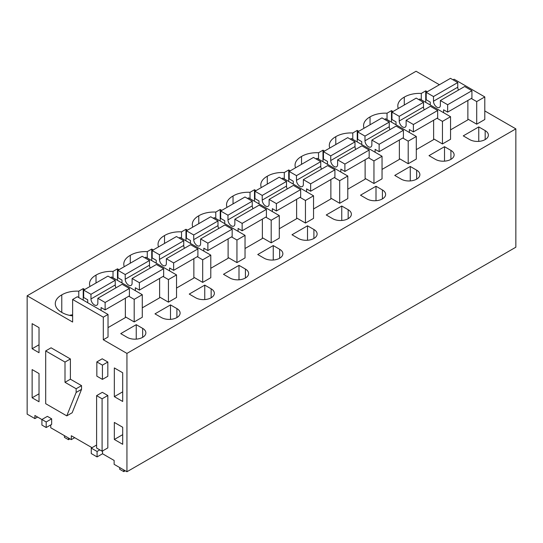 <?xml version="1.0" encoding="UTF-8"?>
<svg xmlns="http://www.w3.org/2000/svg" width="543" height="543" viewBox="0 0 543 543"><rect width="100%" height="100%" fill="white"/><g stroke="black" fill="none" stroke-linecap="round" stroke-linejoin="round"><path stroke-width="0.81" d="M515.85 128.867L126.94 353.405L126.94 471.745L515.85 247.208L515.85 128.867L484.797 110.942M439.402 84.735L416.06 71.255L27.15 295.792L27.15 414.133L34.901 418.605L34.901 415.497L41.913 419.542M102.539 450.955L102.539 453.765L114.132 460.457L114.132 464.346L126.94 471.745M102.539 453.765L97.075 456.914L91.265 453.561L91.265 448.111L97.075 451.464L97.075 456.914M92.005 447.683L71.316 435.737L71.316 439.633L50.75 427.755L50.75 424.911M34.901 418.605L37.603 417.051M126.94 353.405L103.306 339.762L108.03 337.033L108.03 314.458L77.35 296.743L72.626 299.471L72.626 322.047L27.15 295.792M453.059 79.828L454.124 79.217L484.797 96.925L484.797 119.508L476.706 124.177L467.876 119.08M427.266 91.74L425.739 90.857L421.287 93.43A20.98 12.109 0 0 0 404.291 97.129A20.98 12.109 0 0 0 397.809 105.885A20.98 12.109 0 0 0 398.29 108.471M478.763 126.919L463.26 135.872L469.661 139.571A10.969 6.333 0 0 0 481.614 140.942A10.969 6.333 0 0 0 488.381 135.098A10.969 6.333 0 0 0 485.17 130.619L478.763 126.919L478.763 141.377M110.541 277.582L111.6 276.971L142.28 294.679L142.28 317.261L134.189 321.931L125.358 316.834M360.504 195.202L366.905 198.901A10.969 6.333 0 0 0 378.858 200.272A10.969 6.333 0 0 0 385.625 194.421A10.969 6.333 0 0 0 382.415 189.948L376.007 186.249L360.504 195.202M221.754 210.392L220.227 209.51L215.775 212.082A20.98 12.109 0 0 0 198.779 215.781A20.98 12.109 0 0 0 192.297 224.537A20.98 12.109 0 0 0 192.779 227.123M247.547 198.48L248.606 197.869L279.285 215.578L279.285 238.16L271.195 242.83L262.364 237.732M256.011 190.613L254.484 189.738L250.031 192.303A20.98 12.109 0 0 0 233.035 196.003A20.98 12.109 0 0 0 226.546 204.759A20.98 12.109 0 0 0 227.028 207.345M239.001 265.351L223.492 274.303L229.899 278.002A10.969 6.333 0 0 0 241.845 279.373A10.969 6.333 0 0 0 248.619 273.523A10.969 6.333 0 0 0 245.409 269.05L239.001 265.351L239.001 279.808M211.152 288.822L204.752 285.123L189.242 294.075L195.65 297.774A10.969 6.333 0 0 0 207.596 299.145A10.969 6.333 0 0 0 214.363 293.301A10.969 6.333 0 0 0 211.152 288.822L211.152 297.774M147.275 258.013L147.275 251.633L151.728 249.061L153.255 249.943M147.275 251.633A20.98 12.109 0 0 0 130.279 255.332A20.98 12.109 0 0 0 123.79 264.088A20.98 12.109 0 0 0 124.272 266.674M179.041 238.031L180.106 237.42L210.786 255.129L210.786 277.711L202.695 282.38L193.858 277.283M187.505 230.164L185.977 229.289L181.525 231.854A20.98 12.109 0 0 0 164.529 235.553A20.98 12.109 0 0 0 158.04 244.309A20.98 12.109 0 0 0 158.529 246.895M281.797 178.701L282.862 178.09L313.542 195.806L313.542 218.381L305.451 223.051L296.614 217.953M307.508 225.8L291.998 234.752L298.406 238.452A10.969 6.333 0 0 0 310.352 239.823A10.969 6.333 0 0 0 317.126 233.972A10.969 6.333 0 0 0 313.908 229.499L307.508 225.8L307.508 240.257M350.303 139.157L351.369 138.54L382.041 156.255L382.041 178.83L373.951 183.5L365.12 178.403M401.162 179.122A10.969 6.333 0 0 0 413.108 180.493A10.969 6.333 0 0 0 419.882 174.649A10.969 6.333 0 0 0 416.664 170.169L410.264 166.47L394.754 175.423L401.162 179.122M358.767 131.291L357.24 130.408L352.787 132.981A20.98 12.109 0 0 0 335.791 136.68A20.98 12.109 0 0 0 329.302 145.436A20.98 12.109 0 0 0 329.784 148.022M384.559 119.379L385.618 118.768L416.298 136.476L416.298 159.058L408.207 163.728L399.37 158.631M444.513 146.698L429.004 155.651L435.411 159.35A10.969 6.333 0 0 0 447.364 160.721A10.969 6.333 0 0 0 454.131 154.87A10.969 6.333 0 0 0 450.921 150.397L444.513 146.698L444.513 161.156M393.017 111.519L391.489 110.636L387.037 113.202A20.98 12.109 0 0 0 370.041 116.901A20.98 12.109 0 0 0 363.559 125.657A20.98 12.109 0 0 0 364.041 128.243M341.757 206.021L326.248 214.974L332.655 218.673A10.969 6.333 0 0 0 344.608 220.044A10.969 6.333 0 0 0 351.375 214.2A10.969 6.333 0 0 0 348.165 209.72L341.757 206.021L341.757 220.478M290.261 170.841L288.733 169.959L284.281 172.531A20.98 12.109 0 0 0 267.285 176.231A20.98 12.109 0 0 0 260.796 184.987A20.98 12.109 0 0 0 261.285 187.573M316.053 158.929L317.112 158.318L347.791 176.027L347.791 198.609L339.701 203.279L330.87 198.181M324.51 151.069L322.983 150.187L318.531 152.753A20.98 12.109 0 0 0 301.535 156.452A20.98 12.109 0 0 0 295.053 165.208A20.98 12.109 0 0 0 295.535 167.794M279.659 249.271L273.251 245.572L257.749 254.524L264.149 258.224A10.969 6.333 0 0 0 276.102 259.595A10.969 6.333 0 0 0 282.869 253.751A10.969 6.333 0 0 0 279.659 249.271L279.659 258.224M118.998 269.715L117.471 268.839L113.019 271.405A20.98 12.109 0 0 0 96.023 275.104A20.98 12.109 0 0 0 89.541 283.86A20.98 12.109 0 0 0 90.023 286.446M144.791 257.803L145.85 257.192L176.529 274.907L176.529 297.483L168.439 302.152L159.608 297.055M154.986 313.854L161.393 317.553A10.969 6.333 0 0 0 173.346 318.924A10.969 6.333 0 0 0 180.113 313.073A10.969 6.333 0 0 0 176.903 308.6L170.495 304.901L154.986 313.854M418.809 99.607L419.868 98.989L450.547 116.704L450.547 139.279L442.457 143.949L433.626 138.852M127.143 337.325A10.969 6.333 0 0 0 139.089 338.696A10.969 6.333 0 0 0 145.863 332.852A10.969 6.333 0 0 0 142.653 328.372L136.245 324.673L120.736 333.626L127.143 337.325M78.769 297.564L78.769 291.184L83.222 288.611L84.749 289.494M78.769 291.184A20.98 12.109 0 0 0 61.773 294.883A20.98 12.109 0 0 0 55.284 303.639A20.98 12.109 0 0 0 61.773 312.395A20.98 12.109 0 0 0 72.626 315.877M213.297 218.252L214.356 217.641L245.036 235.357L245.036 257.932L236.945 262.602L228.114 257.504M72.626 299.471L103.306 317.18L103.306 339.762M122.691 372.756L114.335 367.93L114.335 396.648L122.691 401.474L122.691 372.756M122.691 427.253L114.335 422.427L114.335 439.47L122.691 444.296L122.691 427.253M39.021 373.564L39.021 401.759L32.132 397.788L32.132 369.586L39.021 373.564M39.021 327.633L32.132 323.655L32.132 348.735L39.021 352.712L39.021 327.633M102.091 451.206L107.826 447.9L107.826 395.508L102.091 398.813L102.091 451.206L96.6 448.036L96.6 395.643L102.091 398.813M96.6 395.643L102.328 392.331L107.826 395.508M96.837 361.91L102.227 358.794L107.826 362.025L102.43 365.14L96.837 361.91L96.837 376.156L102.43 379.387L102.43 365.14M102.43 379.387L107.826 376.272L107.826 362.025M45.693 350.921L51.083 347.805L70.393 358.957L70.393 379.197L81.538 385.632L81.538 389.338L72.171 412.748L66.775 415.863L45.693 403.693L45.693 350.921L65.004 362.072L65.004 382.313L76.142 388.747L76.142 392.453L66.775 415.863M41.913 419.508L47.377 416.359L51.653 418.829L51.653 424.388L46.189 427.538L41.913 425.074L41.913 419.508L46.189 421.979L46.189 427.538M99.803 449.889L97.075 451.464M96.6 445.029L91.265 448.111M74.683 437.685L71.316 439.633M108.03 314.458L103.306 317.18M484.797 96.925L476.706 101.595L476.706 124.177M471.297 98.473L476.706 101.595M404.291 105.003L404.291 97.129M421.287 99.81L421.287 93.43M425.739 90.857L425.739 102.383M142.28 294.679L134.189 299.349L134.189 321.931M128.779 296.227L134.189 299.349M376.007 186.249L376.007 200.706M198.779 223.655L198.779 215.781M215.775 218.462L215.775 212.082M220.227 209.51L220.227 221.035M279.285 215.578L271.195 220.248L271.195 242.83M265.785 217.125L271.195 220.248M233.035 203.883L233.035 196.003M250.031 198.684L250.031 192.303M254.484 189.738L254.484 201.256M204.752 285.123L204.752 299.58M151.728 249.061L151.728 260.586M130.279 263.206L130.279 255.332M210.786 255.129L202.695 259.798L202.695 282.38M197.279 256.676L202.695 259.798M164.529 243.434L164.529 235.553M181.525 238.234L181.525 231.854M185.977 229.289L185.977 240.807M313.542 195.806L305.451 200.476L305.451 223.051M300.035 197.353L305.451 200.476M382.041 156.255L373.951 160.925L373.951 183.5M368.541 157.803L373.951 160.925M410.264 166.47L410.264 180.928M335.791 144.553L335.791 136.68M352.787 139.361L352.787 132.981M357.24 130.408L357.24 141.933M416.298 136.476L408.207 141.146L408.207 163.728M402.791 138.024L408.207 141.146M370.041 124.781L370.041 116.901M387.037 119.582L387.037 113.202M391.489 110.636L391.489 122.155M267.285 184.104L267.285 176.231M284.281 178.912L284.281 172.531M288.733 169.959L288.733 181.484M347.791 176.027L339.701 180.697L339.701 203.279M334.291 177.575L339.701 180.697M301.535 164.332L301.535 156.452M318.531 159.133L318.531 152.753M322.983 150.187L322.983 161.705M273.251 245.572L273.251 260.029M96.023 282.984L96.023 275.104M113.019 277.785L113.019 271.405M117.471 268.839L117.471 280.358M176.529 274.907L168.439 279.577L168.439 302.152M163.029 276.455L168.439 279.577M170.495 304.901L170.495 319.359M450.547 116.704L442.457 121.374L442.457 143.949M437.047 118.252L442.457 121.374M136.245 324.673L136.245 339.131M83.222 288.611L83.222 300.136M61.773 312.395L61.773 294.883M72.626 314.804A20.98 12.109 0 0 0 69.463 315.34M245.036 235.357L236.945 240.026L236.945 262.602M231.535 236.904L236.945 240.026M114.335 396.648L122.691 391.829M114.335 439.47L122.691 434.651M32.132 397.788L39.021 393.811M32.132 348.735L39.021 344.757M70.393 379.197L65.004 382.313M70.393 358.957L65.004 362.072M81.538 385.632L76.142 388.747M81.538 389.338L76.142 392.453M51.653 418.829L46.189 421.979M433.484 96.552L457.756 82.543L450.48 78.341L426.207 92.351L433.484 96.552L433.484 101.229A4.867 2.81 60 0 0 435.608 106.129A4.867 2.81 60 0 0 439.362 107.433A4.867 2.81 60 0 0 440.373 105.199L440.373 100.53L447.649 104.731L447.649 112.129L443.604 109.795L443.604 112.693M430.253 104.982L430.253 102.084L426.207 99.749L426.207 92.351M457.756 82.543L457.756 87.213L433.484 101.229M458.482 90.07A4.867 2.81 60 0 1 457.756 87.213M440.373 100.53L464.645 86.513L471.921 90.715L471.921 98.113L447.649 112.129M467.876 100.448L467.876 119.854L450.547 129.858M471.921 90.715L447.649 104.731M399.234 116.331L423.506 102.315L416.23 98.113L391.958 112.129L399.234 116.331L399.234 121.001A4.867 2.81 60 0 0 401.358 125.901A4.867 2.81 60 0 0 405.112 127.205A4.867 2.81 60 0 0 406.116 124.978L406.116 120.308L413.399 124.51L413.399 131.901L409.354 129.567L409.354 132.472M396.003 124.761L396.003 121.863L391.958 119.521L391.958 112.129M423.506 102.315L423.506 106.985L399.234 121.001M424.232 109.849A4.867 2.81 60 0 1 423.506 106.985M406.116 120.308L430.395 106.292L437.672 110.494L437.672 117.892L413.399 131.901M433.626 120.227L433.626 139.632L416.298 149.637M437.672 110.494L413.399 124.51M364.984 136.103L389.256 122.094L381.973 117.892L357.701 131.901L364.984 136.103L364.984 140.78A4.867 2.81 60 0 0 367.109 145.68A4.867 2.81 60 0 0 370.855 146.983A4.867 2.81 60 0 0 371.867 144.75L371.867 140.08L379.143 144.282L379.143 151.68L375.098 149.345L375.098 152.244M361.747 144.533L361.747 141.635L357.701 139.3L357.701 131.901M389.256 122.094L389.256 126.763L364.984 140.78M389.983 129.621A4.867 2.81 60 0 1 389.256 126.763M371.867 140.08L396.139 126.064L403.415 130.266L403.415 137.664L379.143 151.68M399.37 139.999L399.37 159.404L382.041 169.409M403.415 130.266L379.143 144.282M330.728 155.882L355 141.866L347.724 137.664L323.452 151.68L330.728 155.882L330.728 160.552A4.867 2.81 60 0 0 332.852 165.452A4.867 2.81 60 0 0 336.606 166.755A4.867 2.81 60 0 0 337.617 164.529L337.617 159.859L344.893 164.061L344.893 171.452L340.848 169.117L340.848 172.016M327.497 164.312L327.497 161.414L323.452 159.072L323.452 151.68M355 141.866L355 146.535L330.728 160.552M355.726 149.4A4.867 2.81 60 0 1 355 146.535M337.617 159.859L361.889 145.843L369.165 150.044L369.165 157.443L344.893 171.452M365.12 159.778L365.12 179.183L347.791 189.188M369.165 150.044L344.893 164.061M296.478 175.654L320.75 161.644L313.474 157.443L289.202 171.452L296.478 175.654L296.478 180.33A4.867 2.81 60 0 0 298.602 185.224A4.867 2.81 60 0 0 302.356 186.534A4.867 2.81 60 0 0 303.361 184.301L303.361 179.631L310.644 183.833L310.644 191.231L306.598 188.896L306.598 191.794M293.247 184.084L293.247 181.186L289.202 178.851L289.202 171.452M320.75 161.644L320.75 166.314L296.478 180.33M321.476 169.172A4.867 2.81 60 0 1 320.75 166.314M303.361 179.631L327.639 165.615L334.916 169.816L334.916 177.215L310.644 191.231M330.87 179.55L330.87 198.955L313.542 208.96M334.916 169.816L310.644 183.833M262.221 195.432L286.5 181.416L279.217 177.215L254.945 191.231L262.221 195.432L262.221 200.102A4.867 2.81 60 0 0 264.353 205.003A4.867 2.81 60 0 0 268.099 206.306A4.867 2.81 60 0 0 269.111 204.08L269.111 199.41L276.387 203.611L276.387 211.003L272.342 208.668L272.342 211.566M258.991 203.863L258.991 200.964L254.945 198.623L254.945 191.231M286.5 181.416L286.5 186.086L262.221 200.102M287.227 188.95A4.867 2.81 60 0 1 286.5 186.086M269.111 199.41L293.383 185.394L300.659 189.595L300.659 196.994L276.387 211.003M296.614 199.329L296.614 218.734L279.285 228.739M300.659 189.595L276.387 203.611M227.972 215.204L252.244 201.195L244.968 196.994L220.696 211.003L227.972 215.204L227.972 219.874A4.867 2.81 60 0 0 230.096 224.775A4.867 2.81 60 0 0 233.85 226.085A4.867 2.81 60 0 0 234.861 223.852L234.861 219.182L242.137 223.383L242.137 230.782L238.092 228.447L238.092 231.345M224.741 223.635L224.741 220.736L220.696 218.401L220.696 211.003M252.244 201.195L252.244 205.865L227.972 219.874M252.97 208.722A4.867 2.81 60 0 1 252.244 205.865M234.861 219.182L259.133 205.166L266.409 209.367L266.409 216.766L242.137 230.782M262.364 219.1L262.364 238.506L245.036 248.511M266.409 209.367L242.137 223.383M193.722 234.983L217.994 220.967L210.718 216.766L186.446 230.782L193.722 234.983L193.722 239.653A4.867 2.81 60 0 0 195.847 244.554A4.867 2.81 60 0 0 199.6 245.857A4.867 2.81 60 0 0 200.605 243.631L200.605 238.954L207.881 243.162L207.881 250.554L203.835 248.219L203.835 251.117M190.491 243.413L190.491 240.515L186.446 238.173L186.446 230.782M217.994 220.967L217.994 225.637L193.722 239.653M218.72 228.501A4.867 2.81 60 0 1 217.994 225.637M200.605 238.954L224.877 224.945L232.16 229.146L232.16 236.544L207.881 250.554M228.114 238.879L228.114 258.285L210.786 268.29M232.16 229.146L207.881 243.162M159.466 254.755L183.744 240.746L176.461 236.544L152.189 250.554L159.466 254.755L159.466 259.425A4.867 2.81 60 0 0 161.597 264.326A4.867 2.81 60 0 0 165.343 265.636A4.867 2.81 60 0 0 166.355 263.403L166.355 258.733L173.631 262.934L173.631 270.333L169.586 267.998L169.586 270.896M156.235 263.185L156.235 260.287L152.189 257.952L152.189 250.554M183.744 240.746L183.744 245.416L159.466 259.425M184.464 248.273A4.867 2.81 60 0 1 183.744 245.416M166.355 258.733L190.627 244.717L197.903 248.918L197.903 256.316L173.631 270.333M193.858 258.651L193.858 278.057L176.529 288.061M197.903 248.918L173.631 262.934M125.216 274.534L149.488 260.518L142.212 256.316L117.94 270.333L125.216 274.534L125.216 279.204A4.867 2.81 60 0 0 127.34 284.104A4.867 2.81 60 0 0 131.094 285.408A4.867 2.81 60 0 0 132.105 283.181L132.105 278.505L139.381 282.706L139.381 290.105L135.336 287.77L135.336 290.668M121.985 282.964L121.985 280.066L117.94 277.724L117.94 270.333M149.488 260.518L149.488 265.188L125.216 279.204M150.214 268.052A4.867 2.81 60 0 1 149.488 265.188M132.105 278.505L156.377 264.495L163.653 268.697L163.653 276.095L139.381 290.105M159.608 278.43L159.608 297.835L142.28 307.84M163.653 268.697L139.381 282.706M90.966 294.306L115.238 280.297L107.962 276.095L83.683 290.105L90.966 294.306L90.966 298.976A4.867 2.81 60 0 0 93.091 303.876A4.867 2.81 60 0 0 96.844 305.186A4.867 2.81 60 0 0 97.849 302.953L97.849 298.283L105.125 302.485L105.125 309.883L101.079 307.548L101.079 310.447M87.728 302.736L87.728 299.838L83.683 297.503L83.683 290.105M115.238 280.297L115.238 284.966L90.966 298.976M115.964 287.824A4.867 2.81 60 0 1 115.238 284.966M97.849 298.283L122.121 284.267L129.404 288.469L129.404 295.867L105.125 309.883M125.358 298.202L125.358 317.607L108.03 327.612M129.404 288.469L105.125 302.485M68.479 437.997L68.479 439.708L64.434 437.373L64.434 435.662M68.479 439.708L69.966 438.853M123.77 469.919L123.77 471.629L119.725 469.295L119.725 467.577M123.77 471.629L125.257 470.774M485.17 130.619L485.17 139.571M382.415 189.948L382.415 198.901M245.409 269.05L245.409 278.002M313.908 229.499L313.908 238.452M416.664 179.122L416.664 170.169M450.921 150.397L450.921 159.35M348.165 209.72L348.165 218.673M176.903 308.6L176.903 317.553M142.653 337.325L142.653 328.372"/></g></svg>
